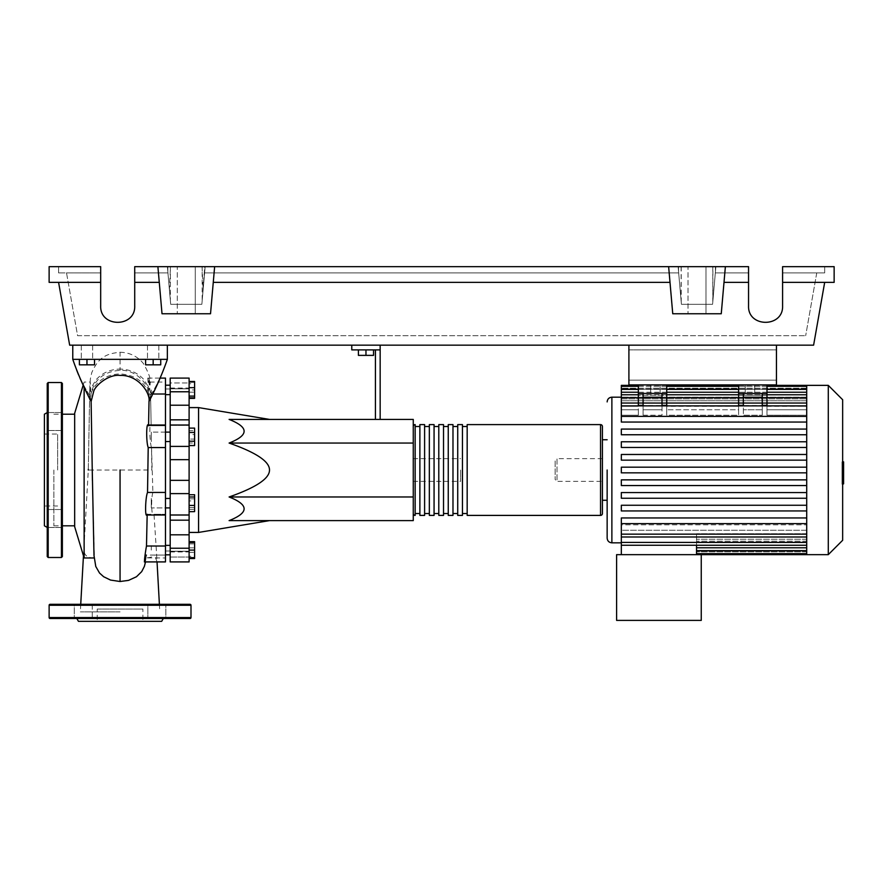 <?xml version="1.0" encoding="UTF-8"?>
<svg xmlns="http://www.w3.org/2000/svg" width="888" height="888" viewBox="0 0 888 888"><rect width="100%" height="100%" fill="white"/><g stroke="black" fill="none" stroke-linecap="round" stroke-linejoin="round"><path stroke-width="0.67" stroke-dasharray="4.44 3.33" d="M776.445 349.894L776.445 380.164L776.445 349.894L776.445 380.164L776.445 349.894L628.904 349.894L628.904 380.164L628.904 349.894L776.445 349.894L628.904 349.894L628.904 380.164L776.445 380.164L628.904 380.164L628.904 349.894L776.445 349.894M776.445 345.166L776.445 384.893L776.445 345.166L776.445 384.893L628.904 384.893L776.445 384.893L628.904 384.893L628.904 345.166L628.904 384.893L628.904 345.166L776.445 345.166L628.904 345.166M151.271 389.921L151.271 394.649L151.271 389.921M170.196 389.921L170.196 394.649L170.196 389.921M165.468 470.007L165.468 551.015L165.468 470.007M170.196 470.007L170.196 551.015L170.196 470.007M165.468 432.112L151.271 432.112L151.271 441.569L151.271 432.112L151.271 441.569L151.271 432.112L170.196 432.112L170.196 441.569L170.196 432.112M165.468 441.569L170.196 441.569M170.196 507.914L170.196 498.457L170.196 507.914L170.196 498.457L170.196 507.914L151.271 507.914L151.271 498.457L151.271 507.914L151.271 498.457L151.271 507.914L165.468 507.914M151.271 550.094L151.271 545.365L151.271 550.094M170.196 550.094L170.196 545.365L170.196 550.094M170.196 498.457L165.468 498.457M460.55 470.007L460.55 481.363L460.55 470.007M413.264 470.007L413.264 481.363L413.264 470.007M198.568 532.434L198.568 407.592M189.111 470.007L189.111 532.434L189.111 470.007M413.264 443.057L413.264 419.414L229.104 419.414C249.106 427.295 249.106 435.176 229.104 443.057C256.144 452.525 269.608 461.505 269.497 470.007C269.608 478.51 256.144 487.501 229.104 496.969C249.106 504.85 249.106 512.731 229.104 520.612L413.264 520.612L413.264 443.057L229.104 443.057M373.537 349.894L373.537 355.378L373.537 349.894L365.967 349.894L373.537 349.894L373.537 355.378L358.408 355.378L373.537 355.378L358.408 355.378L358.408 349.894L358.408 355.378L358.408 349.894L365.967 349.894L365.967 355.378L365.967 349.894L358.408 349.894L373.537 349.894L365.967 349.894L365.967 355.378M365.967 349.894L358.408 349.894M375.424 419.414L375.424 349.894L351.781 349.894L351.781 345.166L380.164 345.166L380.164 419.414L375.424 419.414L380.164 419.414M380.164 349.894L375.424 349.894M380.164 345.166L351.781 345.166M413.264 496.969L229.104 496.969M189.111 500.921L189.111 511.621L189.111 494.738L189.111 500.921L194.594 500.921L194.594 511.621M194.594 494.738L194.594 500.921M189.111 509.357L194.594 509.357M189.111 542.524L189.111 557.664L189.111 542.524L194.594 542.524L194.594 557.664L194.594 542.524M189.111 550.094L194.594 550.094M189.111 557.664L194.594 557.664M189.111 556.277L189.111 541.658L189.111 558.53L189.111 556.277L194.594 556.277M189.111 547.829L194.594 547.829M194.594 541.658L194.594 558.53M189.111 543.911L194.594 543.911M189.111 552.358L194.594 552.358M189.111 511.921L189.111 507.548L194.594 507.548L194.594 511.921L194.594 494.45L194.594 507.548L189.111 507.548L189.111 511.921L194.594 511.921M189.111 494.45L189.111 507.548L189.111 498.812L194.594 498.812L189.111 498.812L189.111 494.45L194.594 494.45M194.594 434.576L194.594 445.276L194.594 428.393L194.594 434.576L189.111 434.576L189.111 443.012L194.594 443.012M189.111 443.012L189.111 445.276L194.594 445.276M189.111 445.276L189.111 439.094L194.594 439.094M189.111 439.094L189.111 430.658L194.594 430.658M189.111 430.658L189.111 428.393L194.594 428.393M189.111 428.393L189.111 434.576M194.594 382.362L194.594 397.491L194.594 382.362L189.111 382.362L189.111 389.921L194.594 389.921L189.111 389.921L189.111 397.491L194.594 397.491L189.111 397.491L189.111 382.362L194.594 382.362M194.594 381.485L194.594 398.368M189.111 383.749L189.111 398.368L189.111 381.485L189.111 383.749L194.594 383.749M189.111 392.185L194.594 392.185M189.111 432.467L189.111 441.203L189.111 428.105L189.111 432.467L194.594 432.467L194.594 445.576M194.594 428.105L194.594 432.467M189.111 441.203L189.111 445.576L189.111 441.203L194.594 441.203M189.111 405.217L170.196 405.217L170.196 391.775L189.111 391.775L189.111 561.915L189.111 551.193L189.111 561.915L170.196 561.915L170.196 534.809L189.111 534.809M170.196 405.217L170.196 419.835L189.111 419.835M189.111 459.673L170.196 459.673L170.196 419.835M170.196 388.711L170.196 382.972L170.196 388.822L170.196 388.056L170.196 388.711L189.111 388.711L189.111 388.056L189.111 388.822L170.196 388.711M189.111 382.972L189.111 388.822L189.111 378.099L189.111 382.972L170.196 382.972L170.196 378.099L170.196 382.972L189.111 382.972M189.111 520.179L170.196 520.179L170.196 514.685L189.111 515.007M170.196 551.304L170.196 551.959L170.196 551.304L189.111 551.304L170.196 551.304M170.196 520.179L170.196 534.809M189.111 493.617L170.196 493.617L170.196 480.353L189.111 480.353M170.196 459.673L170.196 480.353M170.196 493.617L170.196 515.007M189.111 391.775L189.111 378.099L170.196 378.099L170.196 391.775M413.264 513.519L413.264 426.506L413.264 513.519M415.151 424.608L415.151 515.406M602.419 426.506L602.419 513.519M419.88 426.506L419.88 513.519L419.88 426.506M415.151 426.506L415.151 513.519L415.151 426.506M429.337 426.506L429.337 513.519L429.337 426.506M424.608 426.506L424.608 513.519L424.608 426.506M438.794 426.506L438.794 513.519L438.794 426.506M434.066 426.506L434.066 513.519L434.066 426.506M448.251 426.506L448.251 513.519L448.251 426.506M443.523 426.506L443.523 513.519L443.523 426.506M457.72 426.506L457.72 513.519L457.72 426.506M452.98 426.506L452.98 513.519L452.98 426.506M467.177 426.506L467.177 513.519L467.177 426.506M462.448 426.506L462.448 513.519L462.448 426.506M467.177 515.406L467.177 424.608M462.448 424.608L462.448 515.406M457.72 515.406L457.72 424.608M452.98 424.608L452.98 515.406M448.251 515.406L448.251 424.608M443.523 424.608L443.523 515.406M438.794 515.406L438.794 424.608M434.066 424.608L434.066 515.406M429.337 515.406L429.337 424.608M424.608 424.608L424.608 515.406M419.88 515.406L419.88 424.608M754.7 393.395L745.232 393.395L754.7 393.395L745.232 393.395L754.7 393.395L754.7 384.893L754.7 393.395M745.232 384.893L745.232 393.395L745.232 384.893L754.7 384.893L745.232 384.893M660.117 393.395L650.66 393.395L660.117 393.395L650.66 393.395L660.117 393.395L660.117 384.893L660.117 393.395M650.66 384.893L650.66 393.395L650.66 384.893L660.117 384.893L650.66 384.893M607.148 470.007L607.148 538.106M602.419 439.749L602.419 500.277L602.419 439.749M621.334 542.834L621.334 530.247L806.715 530.247L806.715 524.819L806.715 530.247L621.334 530.247L621.334 542.834M696.525 545.21L621.334 545.254L696.525 545.254L696.525 533.732L696.525 554.656L701.254 554.656L701.254 620.39L616.605 620.39L616.605 554.656L701.254 554.656L621.334 554.656L696.525 554.656L696.525 537.14L806.715 537.14L806.715 550.482L806.715 524.819L621.334 524.819L621.334 517.959L806.715 517.959L806.715 510.944L806.715 517.959L621.334 517.959L621.334 524.819L806.715 524.819L806.715 536.374L806.715 522.566L806.715 523.631L621.334 523.631L806.715 523.631L806.715 534.143L806.715 523.631L621.334 523.631L621.334 517.959L806.715 517.959L806.715 522.566L806.715 517.959M806.715 510.944L621.334 510.944L621.334 505.261L806.715 505.261L806.715 498.246L806.715 505.261L621.334 505.261L621.334 510.944L806.715 510.944L621.334 510.944L621.334 505.261L806.715 505.261L806.715 510.944L806.715 505.261M806.715 498.246L621.334 498.246L621.334 492.563L806.715 492.563L806.715 485.547L806.715 492.563L621.334 492.563L621.334 498.246L806.715 498.246L621.334 498.246L621.334 492.563L806.715 492.563L806.715 498.246L806.715 492.563M806.715 485.547L621.334 485.547L621.334 479.864L806.715 479.864L806.715 472.849L806.715 479.864L621.334 479.864L621.334 485.547L806.715 485.547L621.334 485.547L621.334 479.864L806.715 479.864L806.715 485.547L806.715 479.864M806.715 472.849L621.334 472.849L621.334 467.177L806.715 467.177L806.715 460.151L806.715 467.177L621.334 467.177L621.334 472.849L806.715 472.849L806.715 470.007L806.715 472.849L621.334 472.849L621.334 467.177L806.715 467.177L806.715 470.007L806.715 447.452L806.715 454.478L621.334 454.478L806.715 454.478L621.334 454.478L621.334 460.151L621.334 454.478L621.334 460.151L806.715 460.151L621.334 460.151L806.715 460.151L806.715 456.876L806.715 460.151M806.715 447.452L806.715 443.734L806.715 447.452L621.334 447.452L621.334 441.78L806.715 441.78L806.715 434.754L806.715 441.78L621.334 441.78L621.334 447.452L806.715 447.452L621.334 447.452L621.334 441.78L806.715 441.78L806.715 443.734L806.715 441.78M806.715 434.754L806.715 430.591L806.715 434.754L621.334 434.754L621.334 429.082L806.715 429.082L806.715 422.055L806.715 429.082L621.334 429.082L621.334 434.754L806.715 434.754L621.334 434.754L621.334 429.082L806.715 429.082L806.715 430.591L806.715 429.082M666.733 393.395L638.361 393.395L643.09 393.395L638.361 393.395L638.361 384.893L638.361 389.144L638.361 384.893L666.733 384.893L666.733 389.144L638.361 389.144L666.733 389.144L666.733 384.893L638.361 384.893L666.733 384.893L666.733 415.196L666.733 403.03L666.733 405.35L662.004 405.35L662.004 393.395L643.09 393.395L643.09 415.196L643.09 403.03L638.361 403.052L638.361 405.872L638.361 395.216L666.733 395.216L666.733 415.196L738.616 415.196L738.616 395.216L766.988 395.216L766.988 415.196L806.715 415.196L806.715 405.872L806.715 422.055L621.334 422.055L621.334 415.196L638.361 415.196L638.361 409.768L621.334 409.768L621.334 406.282L638.361 406.282L638.361 405.516L666.733 405.516L666.733 406.282L738.616 406.282L738.616 405.516L806.715 406.282L806.715 402.875L806.715 406.282L766.988 406.282L766.988 405.516L738.616 405.516L738.616 406.282L638.361 405.516L638.361 406.282L621.334 406.282L621.334 409.768L638.361 409.768L638.361 415.196L621.334 415.196L621.334 422.055L806.715 422.055L621.334 422.055L621.334 394.772L621.334 406.282L621.334 394.772L621.334 402.875L621.334 400.766L806.715 400.766L806.715 398.856L806.715 400.766L621.334 400.766L621.334 402.875L806.715 402.875L621.334 402.875L621.334 389.399L621.334 398.856L621.334 397.857L806.715 397.857L806.715 397.236L806.715 397.857L621.334 397.857L621.334 398.856L806.715 398.856L621.334 398.856L621.334 385.359M806.715 397.236L621.334 397.18L806.715 397.236L806.715 388.2L806.715 397.236M602.419 481.363L602.419 458.663L602.419 481.363L557.02 481.363L557.02 458.663L555.133 460.55L555.133 479.465L555.133 460.55M602.419 458.663L557.02 458.663L557.02 481.363L555.133 479.465M806.715 554.656L806.715 542.779L696.525 542.779L806.715 542.779L806.715 554.656L806.715 541.158L696.525 541.158L806.715 541.158L806.715 553.635L806.715 537.14L696.525 537.14L696.525 554.656M621.334 523.631L621.334 554.656M806.715 533.732L696.525 533.732L806.715 533.732L806.715 537.14L806.715 533.732M806.715 539.249L696.525 539.249L806.715 539.249L806.715 541.158L806.715 539.249M806.715 542.168L696.525 542.168L806.715 542.168L806.715 542.779L806.715 542.168M766.988 393.395L738.616 393.395L738.616 384.893L738.616 389.144L738.616 384.893L766.988 384.893L766.988 389.144L738.616 389.144L766.988 389.144L766.988 384.893L738.616 384.893L766.988 384.893L766.988 415.196L766.988 403.03L766.988 405.35L762.259 405.35L762.259 393.395L766.988 393.395L738.616 393.395L743.345 393.395L743.345 415.196L743.345 403.03L743.345 405.35L743.345 403.03L743.345 405.35L738.616 405.35M762.259 405.872L762.259 415.196L762.259 403.03L762.259 405.872L743.345 405.872L743.345 415.196L762.259 415.196L743.345 415.196L743.345 393.395L762.259 393.395L762.259 409.768L743.345 409.768L762.259 409.768L762.259 415.196L762.259 405.872L743.345 405.872L743.345 403.03L738.616 403.052L738.616 415.196L738.616 405.872L666.733 405.872L738.616 405.872M662.004 405.35L662.004 393.395L662.004 409.768L643.09 409.768L643.09 393.395L662.004 393.395M806.715 422.055L806.715 394.772L806.715 409.768L766.988 409.768L806.715 409.768L806.715 415.196L766.988 415.196L766.988 395.216L738.616 395.216L738.616 409.768L666.733 409.768L738.616 409.768L738.616 415.196L666.733 415.196L666.733 395.216L638.361 395.216L638.361 415.196L638.361 405.872L621.334 405.872L806.715 405.872L806.715 403.03L806.715 415.196L806.715 385.359M643.09 415.196L662.004 415.196L662.004 405.872L643.09 405.872L643.09 415.196L643.09 409.768L662.004 409.768L662.004 415.196L643.09 415.196M643.09 393.395L643.09 405.872L662.004 405.872M762.259 405.35L762.259 393.395M638.361 405.35L643.09 405.35L643.09 403.052L666.733 403.052L666.733 405.35L666.733 403.03L738.616 403.03L738.616 393.395M743.345 393.395L743.345 403.052L766.988 403.052L766.988 405.35L766.988 403.03L806.715 403.03M743.345 397.202L762.259 397.202M621.334 403.03L638.361 403.03L638.361 393.395M643.09 397.202L662.004 397.202M766.988 402.997L766.988 406.282L766.988 402.997L766.988 405.516L766.988 402.997L738.616 402.997L738.616 405.516L738.616 402.997L766.988 402.997M738.616 406.282L738.616 402.997L738.616 406.282M766.988 389.144L766.988 395.216L766.988 389.144L738.616 389.188L738.616 395.216L738.616 389.144M666.733 402.997L666.733 406.282L666.733 402.997L666.733 405.516L666.733 402.997L638.361 402.997L638.361 405.516L638.361 402.997L666.733 402.997M638.361 406.282L638.361 402.997L638.361 406.282M666.733 389.144L666.733 395.216L666.733 389.144L638.361 389.188L638.361 395.216L638.361 389.144M806.715 454.478L806.715 416.383L621.334 416.383M806.715 406.282L806.715 397.602L806.715 406.282M621.334 397.236L621.334 388.2L621.334 397.236M806.715 523.631L806.715 467.177M806.715 416.383L806.715 405.872L766.988 405.872L806.715 405.872M621.334 534.143L621.334 524.819L621.334 534.143L806.715 534.143M806.715 542.413L806.715 530.247L806.715 545.254L806.715 542.413L621.334 542.413M621.334 545.254L806.715 545.254M828.282 554.656L828.282 385.359M842.657 540.281L842.657 399.733M843.6 473.881L843.6 470.03L843.6 473.881L842.002 473.881L842.002 465.434L842.002 474.592L842.002 473.881L843.6 473.881M843.6 466.133L843.6 470.03L843.6 465.434L843.6 466.133L842.002 466.133L843.6 466.133M842.657 483.838L843.6 483.838L843.6 462.026L843.6 465.401L842.002 465.434L842.002 462.026L842.002 483.838L842.002 465.401L843.6 465.401L843.6 478.177L843.6 461.849M843.6 474.592L842.002 474.592L843.6 474.592M842.657 470.03L842.002 470.03L842.002 478.177L842.002 461.849L842.002 470.03L843.6 470.03M842.657 478.177L842.002 478.177M842.657 476.212L843.6 476.212M842.657 461.849L842.002 461.849M843.6 463.802L842.657 463.802M843.6 465.401L842.002 465.401M843.6 472.05L843.6 462.015L843.6 477.999L843.6 462.026L842.002 462.026L842.002 477.999L842.002 462.015L842.002 474.625L842.002 462.026L842.002 472.05L842.002 462.026L843.6 462.026L843.6 472.05L842.002 472.05M842.002 481.762L842.002 484.182L842.002 481.762M843.6 479.354L843.6 481.762L843.6 479.354L842.002 479.354M843.6 484.182L843.6 481.762L843.6 484.182M842.657 484.182L842.002 484.182M843.6 462.026L842.002 462.015L843.6 462.026M843.6 477.988L842.002 477.988M843.6 468.12L842.002 468.12L843.6 468.12M843.6 477.999L842.002 477.999L843.6 477.999M843.6 474.625L842.002 474.625M628.904 380.164L776.445 380.164L628.904 380.164M79.398 359.351L92.641 359.351L81.285 359.351L86.957 359.351L86.957 364.835L94.528 364.835L79.398 364.835L79.398 359.351L79.398 364.835L79.398 359.351L86.957 359.351L79.398 359.351L86.957 359.351L86.957 364.835L94.528 364.835L94.528 359.351L86.957 359.351L94.528 359.351L94.528 364.835L94.528 359.351L81.285 359.351L86.957 359.351L86.957 364.835M86.957 345.166L92.641 345.166L86.957 345.166M160.728 359.351L160.728 364.835L160.728 359.351L147.497 359.351L153.169 359.351L153.169 364.835L145.599 364.835L153.169 364.835L145.599 364.835L145.599 359.351L160.728 359.351L160.728 364.835L153.169 364.835L153.169 359.351L145.599 359.351L145.599 364.835L145.599 359.351L153.169 359.351L147.497 359.351L153.169 359.351L153.169 364.835M153.169 345.166L147.497 345.166L153.169 345.166M74.67 526.762L74.67 413.264M53.857 470.007L53.857 525.807L53.857 470.007M84.127 386.968L84.127 544.888L88.289 470.007L89.777 388.744L90.276 382.051L90.998 396.337C90.609 394.439 91.531 390.898 93.751 385.725C98.901 376.235 107.67 371.106 120.069 370.363C136.364 369.23 150.205 385.67 149.129 396.337L147.752 378.099L149.528 384.959C149.75 381.085 149.961 381.085 150.183 384.959L148.685 378.099L165.468 378.099L165.468 394.006L150.527 394.006L151.171 425.741L150.949 425.019L165.468 425.019L165.468 447.563L151.515 447.563L152.903 492.452L165.468 492.452L165.468 515.007L165.468 514.274L154.001 514.274L156.077 546.02L165.468 546.02L165.468 561.915L165.468 555.056L154.556 555.056C153.169 556.776 150.227 557.708 145.721 557.875L165.468 557.964L165.468 555.056L165.468 557.964M92.419 480.519L94.417 557.875C88.112 557.986 84.682 555.799 84.127 551.337L84.127 544.888L83.461 555.766M84.127 551.337L84.127 557.964M91.109 401.232L90.165 396.337L90.998 396.337M120.058 370.363L120.058 369.075C110.545 369.275 102.697 372.671 96.515 379.287C90.987 387.412 88.667 392.818 89.555 395.493L89.644 398.634C89.544 395.97 91.353 391.741 95.06 385.958C101.243 378.233 109.579 374.225 120.069 373.926C136.508 374.958 146.653 383.194 150.483 398.634L150.572 395.493C151.482 392.885 149.162 387.479 143.612 379.287C137.429 372.671 129.581 369.275 120.069 369.075L120.058 352.247C108.403 353.48 98.979 355.822 91.775 372.605L90.387 378.71L89.81 387.235L88.278 470.063L151.848 470.007L151.515 447.563C149.495 442.157 149.184 419.969 151.171 425.741L165.468 425.741L165.468 425.019L165.468 425.741L148.551 425.741L148.562 425.019M74.67 470.007L74.67 414.208L74.67 470.007M86.957 359.351L94.528 359.351M153.169 359.351L145.599 359.351M165.468 394.006L165.468 425.019M150.183 384.959L149.528 384.959C149.75 381.085 149.961 381.085 150.183 384.959C148.118 371.339 148.429 380.564 150.527 394.006L151.171 425.652M165.468 384.959L165.468 378.099L165.468 384.959M149.195 394.006L152.703 394.006M149.018 401.232L149.961 396.337L149.129 396.337M148.263 425.019L148.551 425.741M165.468 447.563L165.468 492.452M156.099 546.364L157.032 561.804L154.556 555.056M146.498 546.02L147.175 514.274L165.468 514.274L165.468 546.02M144.4 566.344L146.12 555.056L165.468 555.056L165.468 561.915L157.01 561.915M147.175 514.274L146.909 515.007M165.468 514.274L165.468 515.007L165.468 514.274M146.12 555.056L145.543 559.829L144.356 561.915M146.476 546.686L146.487 546.02M152.903 492.452C150.827 497.979 151.515 520.079 154.001 514.274L153.591 515.007L165.468 515.007M94.417 557.875L95.749 566.433M120.069 611.876L80.342 611.876L120.069 611.876M150.483 398.634C157.387 385.092 163.004 371.994 167.355 359.351C162.881 372.893 157.076 385.226 149.961 396.337M150.572 395.493C157.431 384.426 163.026 372.383 167.355 359.351L72.772 359.351C77.245 372.893 83.05 385.226 90.165 396.337M89.644 398.634L83.206 385.081L84.127 382.051L90.276 382.051M80.064 378.377L78.533 374.791M76.612 369.985L75.058 365.801M72.772 345.166L72.772 359.351L72.772 345.166L167.355 345.166L72.772 345.166L167.355 345.166L167.355 359.351L72.772 359.351L167.355 359.351L72.772 359.351L167.355 359.351L167.355 345.166L72.772 345.166L72.772 359.351C77.101 372.383 82.695 384.426 89.555 395.493M167.355 345.166L167.355 359.351M47.242 383.472L47.242 556.554M44.4 525.807L44.4 414.208M47.242 518.492L47.242 527.483L47.242 518.492M62.371 518.492L62.371 527.483L62.371 518.492M47.242 421.523L47.242 430.514L47.242 421.523M62.371 421.523L62.371 430.514L62.371 421.523M62.371 556.554L62.371 383.472M57.642 470.007L57.642 434.021L57.642 470.007M47.242 470.007L47.242 412.565L47.242 470.007M88.234 618.503L74.292 618.503L88.234 618.503M92.263 604.317L92.263 618.503L92.263 604.317L74.292 604.317L92.263 604.317L74.292 604.317L74.292 618.503L74.292 604.317L92.263 604.317M165.834 618.503L90.776 618.503L165.834 618.503L165.834 604.317L165.834 618.503M147.863 604.317L165.834 604.317L147.863 604.317L147.863 618.503L147.863 604.317L165.834 604.317L147.863 604.317M163.314 618.503L151.892 618.503L163.314 618.503M161.683 621.334L78.444 621.334M142.901 621.334L97.225 621.334L142.901 621.334L142.901 609.046L97.225 609.046L97.225 621.334M97.225 609.046L142.901 609.046M50.072 618.503L190.054 618.503M190.054 604.317L50.072 604.317M177.289 266.666L195.26 266.666L177.289 266.666L195.26 266.666L177.289 266.666L177.289 313.764L177.289 266.666M195.26 313.764L195.26 266.666L195.26 313.764L177.289 313.764L195.26 313.764M688.011 266.666L705.982 266.666L688.011 266.666L705.982 266.666L688.011 266.666L688.011 313.764L688.011 266.666M705.982 313.764L705.982 266.666L705.982 313.764L688.011 313.764L705.982 313.764M748.551 282.362L723.998 282.362L748.551 282.362L723.998 282.362L725.374 266.666L748.551 266.666L715.883 266.666L715.34 272.905L748.551 272.905L715.34 272.905L712.587 304.307L681.418 304.307L678.665 272.905L681.418 304.307L712.587 304.307L715.34 272.905L748.551 272.905L715.34 272.905L715.883 266.666L748.551 266.666L748.551 305.916C747.729 327.783 783.416 327.783 782.594 305.916L782.594 266.666L782.594 305.916L782.594 266.666L834.143 266.666L834.143 282.362L782.594 282.362M748.551 305.916C747.729 327.783 783.416 327.783 782.594 305.916M169.419 289.843L167.832 271.65L170.685 304.307L201.854 304.307L204.717 271.65L201.854 304.307L170.685 304.307L201.854 304.307L205.15 266.666L202.064 266.666L715.883 266.666L205.15 266.666L204.606 272.905L678.665 272.905L204.606 272.905L678.665 272.905L204.606 272.905L201.854 304.307L170.685 304.307L167.932 272.905L134.721 272.905L134.721 305.916L134.721 266.666L167.388 266.666L134.721 266.666L134.721 272.905L167.932 272.905L134.721 272.905L167.932 272.905L167.388 266.666L170.474 266.666L167.388 266.666L170.685 304.307L167.388 266.666L169.419 289.843L170.474 266.666M100.677 282.362L49.129 282.362L49.129 266.666L100.677 266.666L58.586 266.666L100.677 266.666L100.677 305.916L100.677 272.905L66.522 272.905L77.6 335.708L805.671 335.708L77.6 335.708L66.522 272.905L100.677 272.905L100.677 305.916C99.856 327.783 135.542 327.783 134.721 305.916L134.721 266.666L157.898 266.666L159.274 282.362L157.898 266.666L214.641 266.666L210.523 313.764L162.016 313.764L159.274 282.362L134.721 282.362M816.749 272.905L805.671 335.708L816.749 272.905L782.594 272.905L824.686 272.905L824.686 266.666L824.686 272.905L782.594 272.905L816.749 272.905M202.064 266.666L203.119 289.843L204.717 266.666L167.832 266.666L204.717 266.666L202.164 300.81L202.164 266.666M725.374 266.666L721.256 313.764L725.374 266.666L214.641 266.666L210.523 313.764L213.275 282.362L669.996 282.362L668.631 266.666L672.749 313.764L669.996 282.362L213.275 282.362L214.641 266.666M100.677 305.916C99.856 327.783 135.542 327.783 134.721 305.916M58.586 272.905L100.677 272.905L58.586 272.905L58.586 266.666L58.586 272.905M202.164 300.81L203.119 289.843M681.418 304.307L712.587 304.307L681.418 304.307L678.121 266.666L681.418 304.307M681.229 302.175L681.229 266.666M712.775 266.666L712.775 302.175L715.439 271.65L712.587 304.307L715.439 271.65L712.898 300.81L712.898 266.666M712.898 300.81L712.775 302.175M681.107 266.666L681.107 300.81M170.374 266.666L170.374 300.81M668.631 266.666L672.749 313.764L721.256 313.764L672.749 313.764L721.256 313.764L723.998 282.362M824.686 282.362L813.608 345.166L69.664 345.166L58.586 282.362M159.274 282.362L162.016 313.764L210.523 313.764L162.016 313.764L157.898 266.666M669.996 282.362L213.275 282.362M189.111 425.163L170.196 425.163L189.111 425.163M189.111 514.862L170.196 514.862L189.111 514.862M170.196 557.042L189.111 557.042L170.196 557.042M189.111 548.24L170.196 548.24M170.196 446.398L189.111 446.398M600.532 515.406L600.532 424.608M611.876 542.834L611.876 397.18M806.715 547.785L696.525 547.785M806.715 550.826L696.525 550.826M806.715 551.825L696.525 551.825L806.715 551.825M766.988 397.602L638.361 397.602M638.361 405.872L621.334 405.872M762.259 397.602L743.345 397.602M738.616 397.602L666.733 397.602M806.715 397.602L621.334 397.602M662.004 397.602L643.09 397.602M806.715 389.188L621.334 389.188M806.715 392.241L621.334 392.241M766.988 392.241L738.616 392.241M666.733 392.241L638.361 392.241M806.715 388.2L621.334 388.2L806.715 388.2M843.6 466.589L842.002 466.589M843.6 466.844L842.002 466.844M843.6 473.448L842.002 473.448M843.6 473.193L842.002 473.193M48.185 557.498L48.185 382.528M61.427 382.528L61.427 557.498M190.998 617.56L49.129 617.56M49.129 605.261L190.998 605.261M165.468 394.649L170.196 394.649M170.196 551.015L165.468 551.015M170.196 545.365L165.468 545.365M413.264 481.363L460.55 481.363M413.264 458.663L460.55 458.663M165.468 554.822L170.196 554.822M170.196 385.192L165.468 385.192M170.196 389L165.468 389M170.196 425.33L189.111 425.33L170.196 425.33M189.111 388.822L170.196 388.822L189.111 388.822M170.196 388.056L189.111 388.056M170.196 514.685L189.111 514.685L170.196 514.685M189.111 551.193L170.196 551.193L189.111 551.193M170.196 551.959L189.111 551.959M170.196 425.019L189.111 425.019M696.525 553.668L806.715 553.668M696.525 550.616L806.715 550.616M766.988 394.772L738.616 394.772M666.733 394.772L638.361 394.772M806.715 394.772L621.334 394.772M638.361 386.347L666.733 386.347M738.616 386.347L766.988 386.347M638.361 389.399L666.733 389.399M738.616 389.399L766.988 389.399M766.988 385.359L738.616 385.359M666.733 385.359L638.361 385.359M806.715 386.347L621.334 386.347M806.715 389.399L621.334 389.399M621.334 536.985L806.715 536.985M92.641 345.166L92.641 359.351L92.641 345.166M158.841 345.166L158.841 359.351L158.841 345.166M53.857 525.807L62.371 525.807M149.861 382.051L165.468 382.051M147.752 378.099L160.184 378.099M159.396 604.317L159.785 611.876M80.73 604.317L80.342 611.876M146.087 556.376L145.532 561.915M147.164 515.007L147.175 514.363M120.058 352.247C129.57 352.458 137.363 356.221 143.423 363.536C149.018 373.371 151.26 380.031 150.15 383.538M53.857 414.208L62.371 414.208M147.497 345.166L147.497 359.351L147.497 345.166M81.285 345.166L81.285 359.351L81.285 345.166M47.242 509.512L62.371 509.512L47.242 509.512M47.242 412.543L62.371 412.543L47.242 412.543M44.4 434.021L57.642 434.021M57.642 505.994L44.4 505.994M62.371 527.483L47.242 527.483L62.371 527.483M62.371 430.514L47.242 430.514L62.371 430.514M715.439 271.65L715.439 266.666L715.439 271.65M678.554 271.65L678.554 266.666L678.554 271.65M167.832 271.65L167.832 266.666L167.832 271.65"/><path stroke-width="1.33" d="M628.904 345.166L628.904 384.893L776.445 384.893L776.445 345.166M165.468 507.914L170.196 507.914M165.468 498.457L170.196 498.457M269.497 419.414L198.568 407.592L198.568 532.434L189.111 532.434M269.497 470.007C269.608 461.505 256.144 452.525 229.104 443.057C249.106 435.176 249.106 427.295 229.104 419.414L413.264 419.414L413.264 520.612L229.104 520.612C249.106 512.731 249.106 504.85 229.104 496.969C256.144 487.501 269.608 478.51 269.497 470.007M358.408 349.894L358.408 355.378L373.537 355.378L373.537 349.894M365.967 349.894L365.967 355.378M380.164 419.414L380.164 349.894L351.781 349.894L351.781 345.166M380.164 349.894L380.164 345.166M375.424 349.894L375.424 419.414M413.264 496.969L229.104 496.969M413.264 443.057L229.104 443.057M189.111 505.439L194.594 505.439L194.594 494.738L189.111 494.738M189.111 497.003L194.594 497.003M189.111 511.621L194.594 511.621L194.594 505.439M189.111 557.664L194.594 557.664L194.594 541.658L189.111 541.658M189.111 550.094L194.594 550.094M189.111 542.524L194.594 542.524M189.111 558.53L194.594 558.53L194.594 557.664M189.111 381.485L194.594 381.485L194.594 398.368L189.111 398.368M189.111 396.104L194.594 396.104M189.111 387.668L194.594 387.668M189.111 432.467L194.594 432.467L194.594 428.105L189.111 428.105M189.111 445.576L194.594 445.576L194.594 432.467M189.111 441.203L194.594 441.203M189.111 480.353L170.196 480.353L170.196 493.617L189.111 493.617L189.111 378.099L170.196 378.099L170.196 405.217L189.111 405.217M170.196 480.353L170.196 459.673L189.111 459.673M189.111 446.398L170.196 446.398L170.196 459.673M189.111 534.809L170.196 534.809L170.196 548.24L189.111 548.24L189.111 493.617M170.196 534.809L170.196 520.179L189.111 520.179M170.196 493.617L170.196 520.179M189.111 419.835L170.196 419.835L170.196 425.019L189.111 425.019M170.196 419.835L170.196 405.217M189.111 548.24L189.111 561.915L170.196 561.915L170.196 548.24M170.196 446.398L170.196 425.019M413.264 513.519A1.887 1.887 0 0 0 415.151 515.406L415.151 424.608A1.887 1.887 0 0 0 413.264 426.506M600.532 515.406L467.177 515.406L467.177 424.608L600.532 424.608A1.887 1.887 0 0 1 602.419 426.506L602.419 513.519A1.887 1.887 0 0 1 600.532 515.406L600.532 424.608M419.88 426.506L415.151 426.506M419.88 513.519L415.151 513.519M462.448 515.406L457.72 515.406L457.72 424.608L462.448 424.608L462.448 515.406M452.98 515.406L448.251 515.406L448.251 424.608L452.98 424.608L452.98 515.406M443.523 515.406L438.794 515.406L438.794 424.608L443.523 424.608L443.523 515.406M434.066 515.406L429.337 515.406L429.337 424.608L434.066 424.608L434.066 515.406M424.608 515.406L419.88 515.406L419.88 424.608L424.608 424.608L424.608 515.406M429.337 426.506L424.608 426.506M429.337 513.519L424.608 513.519M438.794 426.506L434.066 426.506M438.794 513.519L434.066 513.519M448.251 426.506L443.523 426.506M448.251 513.519L443.523 513.519M457.72 426.506L452.98 426.506M457.72 513.519L452.98 513.519M467.177 426.506L462.448 426.506M467.177 513.519L462.448 513.519M828.282 554.656L828.282 385.359L842.657 399.733L842.657 540.281L828.282 554.656L616.605 554.656L616.605 620.39L701.254 620.39L701.254 554.656M828.282 385.359L806.715 385.359L806.715 554.656M607.148 470.007L607.148 538.106C607.425 540.981 609.002 542.557 611.876 542.834L621.334 542.834M607.148 500.277L602.419 500.277M607.148 439.749L602.419 439.749M621.334 397.18L611.876 397.18L611.876 542.834M696.525 545.254L696.525 554.656M806.715 523.631L621.334 523.631L621.334 554.656M762.259 393.395L762.259 403.052L766.988 403.052L766.988 393.395L738.616 393.395L738.616 405.35L743.345 405.35L743.345 393.395M806.715 403.03L766.988 403.03L766.988 405.35L762.259 405.35L762.259 403.052L666.733 403.03L666.733 393.395L638.361 393.395L638.361 405.35L643.09 405.35L643.09 393.395M662.004 393.395L662.004 403.052L666.733 403.052L666.733 405.35L662.004 405.35L662.004 403.052L621.334 403.03L621.334 386.347L638.361 386.347M762.259 397.202L743.345 397.202M662.004 397.202L643.09 397.202M806.715 416.383L621.334 416.383L621.334 403.03M806.715 479.864L621.334 479.864L621.334 485.547L806.715 485.547M806.715 517.959L621.334 517.959L621.334 523.631M806.715 492.563L621.334 492.563L621.334 498.246L806.715 498.246M806.715 505.261L621.334 505.261L621.334 510.944L806.715 510.944M806.715 472.849L621.334 472.849L621.334 467.177L806.715 467.177M638.361 385.359L621.334 385.359L621.334 386.347M806.715 454.478L621.334 454.478L621.334 460.151L806.715 460.151M806.715 422.055L621.334 422.055L621.334 416.383M806.715 441.78L621.334 441.78L621.334 447.452L806.715 447.452M806.715 429.082L621.334 429.082L621.334 434.754L806.715 434.754M621.334 545.254L806.715 545.254M638.361 393.395L638.361 384.893L666.733 384.893L666.733 393.395M738.616 393.395L738.616 384.893L766.988 384.893L766.988 393.395M842.657 461.849L843.6 461.849L843.6 478.177L842.657 478.177M843.6 476.212L842.657 476.212M843.6 478.177L843.6 483.838L842.657 483.838M843.6 483.838L842.657 484.182M81.074 380.63L83.206 385.081L74.67 413.264L74.67 526.762L84.127 557.964L84.127 386.968M75.058 365.801L72.772 359.351C77.489 372.993 83.605 387.057 91.12 401.531L92.419 480.519M79.398 359.351L79.398 364.835L94.528 364.835L94.528 359.351M86.957 359.351L86.957 364.835M145.599 359.351L145.599 364.835L160.728 364.835L160.728 359.351M153.169 359.351L153.169 364.835M152.703 394.006L165.468 394.006L165.468 378.099L160.184 378.099M144.356 561.915L165.468 561.915L165.468 492.452L147.53 492.452L148.207 447.563C145.987 442.102 146.309 419.946 148.551 425.741L149.018 401.232M148.207 447.563L165.468 447.563L165.468 394.006M165.468 492.452L165.468 447.563M165.468 546.02L146.498 546.02M147.175 514.274C144.866 520.046 145.199 497.846 147.53 492.452L147.874 469.952M146.12 555.056C143.712 568.686 144.067 559.429 146.487 546.02M95.749 566.433L99.556 573.071L103.641 576.734L110.523 580.064L120.069 581.507L128.56 580.375L136.486 576.734L141.692 571.628L144.4 566.344M72.772 345.166L72.772 359.351L167.355 359.351C162.637 372.993 156.521 387.057 149.006 401.531C150.583 393.451 138.628 374.758 120.069 375.402C108.236 374.07 95.149 385.88 93.728 391.253L91.12 401.531M80.852 380.164L80.064 378.377M78.533 374.791L76.612 369.985M167.355 345.166L167.355 359.351M47.242 412.565L44.4 414.208L44.4 525.807L47.242 527.45M47.242 470.007L47.242 383.472L48.185 382.528L48.185 557.498L47.242 556.554L47.242 470.007M62.371 383.472L62.371 556.554L61.427 557.498L61.427 382.528L62.371 383.472M49.129 605.261A0.944 0.944 0 0 1 50.072 604.317L190.054 604.317A0.944 0.944 0 0 1 190.998 605.261L49.129 605.261L49.129 617.56A0.944 0.944 0 0 0 50.072 618.503L190.054 618.503A0.944 0.944 0 0 0 190.998 617.56L190.998 605.261M76.812 618.503L78.444 621.334L161.683 621.334L163.314 618.503M782.594 282.362L834.143 282.362L834.143 266.666L782.594 266.666L782.594 305.916C783.416 327.783 747.729 327.783 748.551 305.916L748.551 266.666L725.374 266.666L721.256 313.764L672.749 313.764L668.631 266.666L725.374 266.666M782.594 305.916C783.416 327.783 747.729 327.783 748.551 305.916M157.898 266.666L214.641 266.666L210.523 313.764L162.016 313.764L157.898 266.666L134.721 266.666L134.721 305.916C135.542 327.783 99.856 327.783 100.677 305.916L100.677 266.666L49.129 266.666L49.129 282.362L100.677 282.362M214.641 266.666L668.631 266.666M723.998 282.362L748.551 282.362M134.721 305.916C135.542 327.783 99.856 327.783 100.677 305.916M134.721 282.362L159.274 282.362M213.275 282.362L669.996 282.362M824.686 282.362L813.608 345.166L69.664 345.166L58.586 282.362M189.111 391.775L170.196 391.775M806.715 547.785L696.525 547.785M806.715 550.826L696.525 550.826M662.004 397.602L643.09 397.602M806.715 397.602L766.988 397.602M638.361 397.602L621.334 397.602M738.616 397.602L666.733 397.602M806.715 405.872L621.334 405.872M806.715 534.143L621.334 534.143M806.715 389.188L766.988 389.188M738.616 389.188L666.733 389.188M638.361 389.188L621.334 389.188M806.715 392.241L766.988 392.241M738.616 392.241L666.733 392.241M638.361 392.241L621.334 392.241M762.259 397.602L743.345 397.602M806.715 542.413L621.334 542.413M843.6 470.03L842.657 470.03M843.6 463.802L842.657 463.802M120.058 581.507L120.058 470.007M49.129 617.56L190.998 617.56M170.196 394.649L165.468 394.649M170.196 545.365L165.468 545.365M170.196 441.569L165.468 441.569M269.497 520.612L198.568 532.434M189.111 407.592L198.568 407.592M170.196 432.112L165.468 432.112M170.196 554.822L165.468 554.822M170.196 385.192L165.468 385.192M170.196 515.007L189.111 515.007M611.876 397.18C609.013 397.458 607.425 399.034 607.148 401.909M806.715 550.616L696.525 550.616M806.715 553.668L696.525 553.668M806.715 394.772L766.988 394.772M738.616 394.772L666.733 394.772M638.361 394.772L621.334 394.772M666.733 386.347L738.616 386.347M766.988 386.347L806.715 386.347M621.334 389.399L638.361 389.399M666.733 389.399L738.616 389.399M766.988 389.399L806.715 389.399M806.715 385.359L766.988 385.359M738.616 385.359L666.733 385.359M806.715 536.985L621.334 536.985M62.371 525.807L74.67 525.807M94.139 557.964L84.127 557.964M148.263 425.019L165.468 425.019M146.909 515.007L165.468 515.007M157.043 561.915L159.396 604.317M83.461 555.766L80.73 604.317M145.532 561.915L144.344 566.522M146.476 546.686L147.175 514.363M92.252 469.974L93.995 555.488L95.782 566.522M88.289 470.007L88.289 469.386M62.371 414.208L74.67 414.208M48.185 382.528L61.427 382.528M61.427 557.498L48.185 557.498"/></g></svg>
